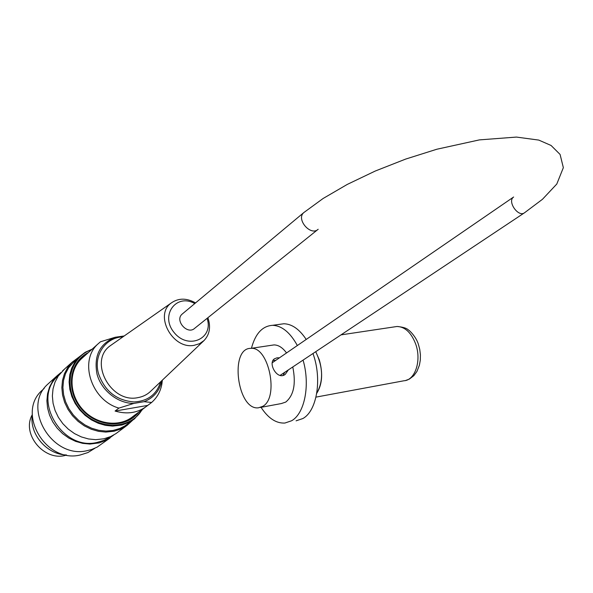 <?xml version="1.0" encoding="UTF-8"?>
<svg xmlns="http://www.w3.org/2000/svg" width="593" height="593" viewBox="0 0 593 593"><rect width="100%" height="100%" fill="white"/><g stroke="black" fill="none" stroke-linecap="round" stroke-linejoin="round"><path stroke-width="0.89" d="M288.331 369.921L285.189 374.435C277.227 380.55 267.68 363.161 274.366 358.869L276.983 357.831L279.466 357.816M275.752 360.366L272.95 360.455M283.069 375.421L284.744 372.308M316.744 393.27C323.511 381.114 323.163 367.26 315.713 351.701M296.092 420.83L302.853 418.539C317.01 410.956 322.281 378.801 312.963 353.532M306.21 339.448C299.383 329.174 291.919 323.948 283.825 323.763L279.599 324.341M261.046 407.332C268.199 418.273 276.138 423.513 284.885 423.046L291.6 420.763C304.691 413.573 310.369 384.879 303.067 360.121M297.345 345.534C290.11 332.399 281.838 325.661 272.535 325.32C262.38 325.994 255.353 333.651 251.432 348.291M260.327 407.465L281.371 403.551L285.759 402.061C293.809 395.383 296.144 383.686 292.779 366.963M286.538 352.954C282.616 347.609 278.428 344.926 273.959 344.918L271.601 345.274M262.803 406.316C279.34 397.599 268.733 346.26 250.95 348.365C229.254 347.602 237.222 410.623 258.466 407.814L262.803 406.316M315.743 351.686L319.301 359.825C323.096 373.382 322.244 384.553 316.736 393.315M317.774 229.595L194.66 328.329C187.47 335.215 174.446 320.435 182.147 314.105L182.548 313.771M32.274 415.07C29.272 434.009 46.78 454.505 66.231 454.957M132.461 420.393L127.006 425.44L120.92 428.984L114.101 431.23L105.776 432.082L98.475 431.333L91.24 429.236L84.339 425.863L78.017 421.312L72.502 415.745L67.987 409.363L64.63 402.395L62.562 395.071L61.842 387.674L62.487 380.454L64.459 373.664L67.691 367.541L72.042 362.271L79.047 357.038M64.533 369.054L58.225 376.066L55.008 382.137L53.029 388.845L52.369 395.983L53.066 403.284L55.09 410.504L58.388 417.376L62.836 423.661L68.277 429.132L74.518 433.602L81.337 436.915L88.483 438.953L95.71 439.665L103.953 438.798L110.706 436.559L115.798 433.705L126.257 425.974M113.752 434.995L106.896 439.902L99.239 442.897L89.884 444.061L82.701 443.364L75.6 441.355L68.832 438.086L62.636 433.661L57.239 428.242L52.829 422.016L49.567 415.196L47.566 408.036L46.891 400.786L47.559 393.708L49.538 387.036L52.74 381.002L57.054 375.814L60.916 372.567M49.96 382.218L47.996 383.99C21.229 407.117 51.925 459.516 87.238 450.636L91.804 449.442L97.133 447.129L110.068 437.96M91.5 349.744C69.047 357.156 62.539 389.06 80.337 409.607C97.682 430.518 130.512 429.94 142.001 409.719M138.629 412.231C126.012 428.835 96.926 427.583 81.315 408.807C65.349 390.313 69.344 361.737 88.364 352.553M142.713 409.185L134.507 418.873L129.667 422.053L121.988 425.018L112.596 426.108L105.376 425.344L98.23 423.246L91.404 419.888L85.147 415.367L79.684 409.845L75.215 403.514L71.886 396.598L69.833 389.356L69.107 382.033L69.737 374.887L71.679 368.179L74.859 362.13L79.158 356.934L85.184 352.294L92.167 349.151M132.854 420.103L124.99 425.841L119.823 428.494L113.018 430.481L106.021 431.074L98.846 430.333L91.752 428.272L84.977 424.951L78.773 420.481L73.362 415.018L68.929 408.755L65.645 401.906L63.614 394.723L62.91 387.459L63.547 380.372L65.489 373.709L68.662 367.697L74.911 360.766M44.112 388.519L42.199 390.246C16.063 412.795 45.817 463.689 80.24 454.994L87.89 452.563L94.954 448.212M110.661 436.574L104.235 440.258L97.007 442.452C62.013 451.14 31.422 398.919 57.929 376.073L58.766 375.28M135.708 414.418C122.432 428.383 95.962 425.937 81.523 408.614C66.816 391.506 69.159 365.288 85.659 354.977M194.771 303.572C176.195 292.912 159.613 315.639 174.305 332.755C188.522 350.218 214.066 338.41 207.076 318.367M207.891 317.722C210.982 326.825 209.707 334.422 204.074 340.515L199.537 343.688L194.089 345.334C172.622 349.677 153.935 315.098 171.132 303.067C178.382 297.931 186.528 297.879 195.571 302.904M112.477 344.185L110.179 345.793C88.135 361.181 110.839 403.759 137.991 397.614C142.957 396.739 147.175 394.634 150.644 391.284L203.74 340.827M147.672 405.419L115.079 411.053C127.228 414.596 137.813 412.95 146.827 406.109L151.593 402.484L144.084 401.676L133.825 403.425L118.897 408.103C91.233 400.349 78.669 360.818 97.993 343.933L100.447 341.79L115.198 337.254L124.196 335.964M118.897 408.103L115.079 411.053M162.334 380.172L161.911 383.849C160.57 391.395 157.13 397.599 151.593 402.484M83.057 357.305L81.234 358.935C68.543 371.003 68.973 394.375 82.627 409.4C96.11 424.566 119.289 427.612 132.773 416.612L145.263 407.28M66.594 455.024C44.949 462.37 21.029 434.387 32.267 414.7M394.59 326.847L397.065 326.476C405.086 326.802 411.297 332.673 415.7 344.088C421.712 360.507 415.159 380.358 403.929 380.773L315.98 397.117M318.174 229.269C310.71 236.555 295.759 219.18 303.831 212.568L304.246 212.22M272.202 362.797L513.634 197.009C506.919 201.309 518.334 217.735 524.568 212.739L542.454 199.307L556.797 184.023L563.35 167.656L560.081 154.432L551.067 145.463L538.755 140.081L516.451 137.079L479.426 139.889L436.819 149.243L405.642 159.087L375.258 171.036L347.276 184.416L323.118 198.485L303.831 212.568L182.147 314.105M122.951 336.839C105.413 337.439 93.086 355.437 98.557 373.812C104.776 391.18 116.591 400.549 134.011 401.935C147.776 401.209 156.648 394.501 160.614 381.81M133.825 403.425C117.933 403.522 101.455 390.565 97.052 374.265C93.612 356 99.661 343.666 115.198 337.254M161.83 380.662C159.591 390.876 153.676 397.881 144.084 401.676M283.825 323.763L272.535 325.32M273.959 344.918L250.95 348.365M405.686 380.461L409.363 379.09L413.884 375.636L416.961 371.396L419.407 365.206L420.304 360.114L420.415 354.777L419.748 349.388L418.339 344.155C416.027 336.372 408.503 329.538 408.369 329.96C406.768 328.211 403.003 327.047 397.065 326.476L341.005 334.875M280.029 375.443L524.382 212.857M72.042 362.271L62.547 370.847M57.054 375.814L47.996 383.99M79.158 356.934L72.946 362.531M44.178 388.459L42.199 390.246M58.692 375.376L57.929 376.073M171.132 303.067L110.179 345.793M161.956 380.536L161.911 383.849M97.993 343.933L81.234 358.935"/></g></svg>
